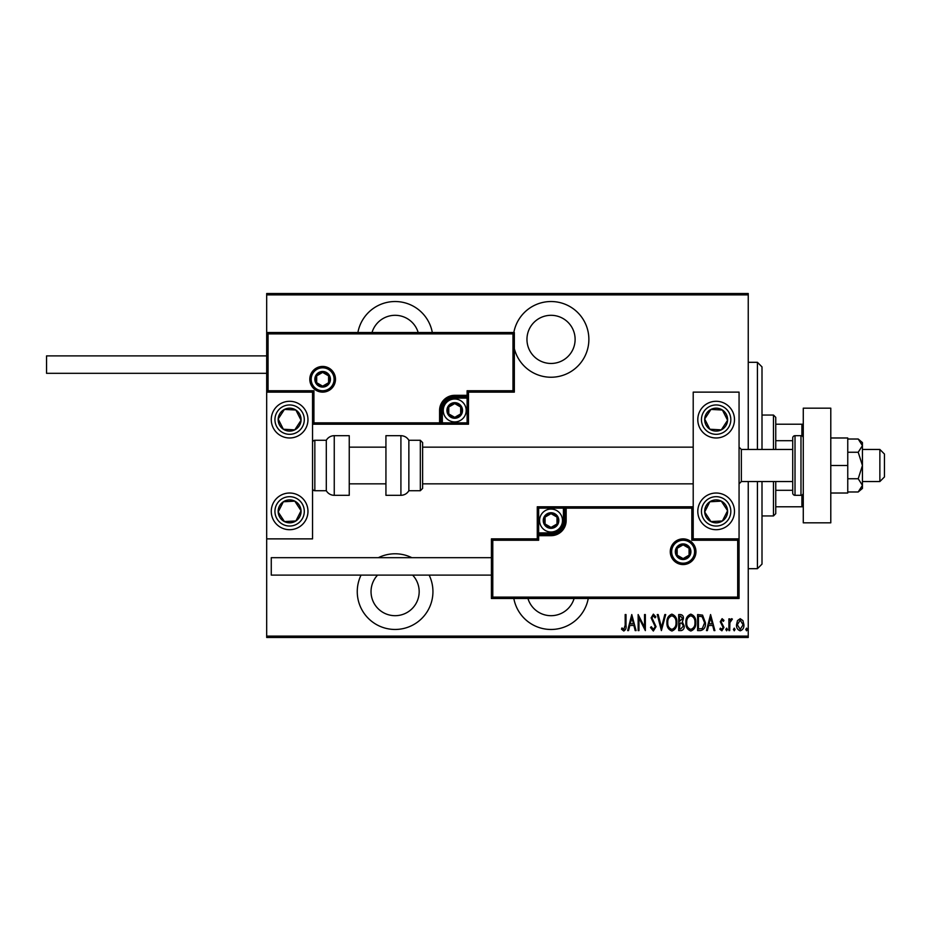 <?xml version="1.0" encoding="UTF-8"?>
<svg xmlns="http://www.w3.org/2000/svg" width="931" height="931" viewBox="0 0 931 931"><rect width="100%" height="100%" fill="white"/><g stroke="black" fill="none" stroke-linecap="round" stroke-linejoin="round"><path stroke-width="1.4" d="M513.831 598.505A37.834 37.834 0 0 0 588.241 598.505M361.053 575.114A37.834 37.834 0 0 0 395.105 629.461A37.834 37.834 0 0 0 429.144 575.114M411.828 557.681A37.834 37.834 0 0 0 378.37 557.681M432.31 332.495A37.834 37.834 0 0 0 357.9 332.495M514.343 348.625A37.834 37.834 0 0 0 588.869 339.384A37.834 37.834 0 0 0 513.831 332.495M551.036 315.306A24.078 24.078 0 0 1 575.114 339.384A24.078 24.078 0 0 1 551.036 363.462A24.078 24.078 0 0 1 526.958 339.384A24.078 24.078 0 0 1 551.036 315.306M372.028 332.495A24.078 24.078 0 0 1 418.17 332.495M412.631 575.114A24.078 24.078 0 0 1 395.105 615.694A24.078 24.078 0 0 1 377.579 575.114M574.101 598.505A24.078 24.078 0 0 1 527.958 598.505M737.492 620.605L740.215 618.673L742.938 620.605L743.916 624.771C744.09 627.855 742.857 629.868 740.215 630.811C737.573 629.868 736.34 627.855 736.514 624.771L737.492 620.605M728.892 630.601L728.892 618.871L729.718 618.871L729.718 620.605L731.58 618.673L732.394 619.068L729.892 622.641L729.718 630.601L728.892 630.601M722.095 618.673L723.957 620.337L723.375 621.338L722.06 620.104L721.071 621.687L723.957 627.424L721.874 630.811L719.838 629.216L720.408 628.134L721.851 629.368L723.131 627.482L720.257 621.745L722.095 618.673M700.566 630.601L697.61 630.601L697.61 614.553L702.568 615.135L705.43 622.781C705.826 627.005 704.208 629.612 700.566 630.601M678.687 630.601L678.687 614.553L680.48 614.553C682.574 614.891 683.552 616.217 683.412 618.533L682.353 621.943L684.238 626.051C684.366 628.472 683.366 629.996 681.224 630.601L678.687 630.601M661.394 630.601L657.274 614.553L658.182 614.553L661.499 627.506L664.815 614.553L665.712 614.553L661.394 630.601M638.969 630.601L638.142 630.601L638.142 614.553L644.52 627.203L644.52 614.553L645.346 614.553L645.346 630.601L638.969 617.975L638.969 630.601M625.178 625.225L625.178 614.553L626.004 614.553L626.004 625.388C626.482 628.018 625.737 629.891 623.77 631.02L621.477 629.158L621.978 627.925L623.84 629.368L625.178 625.225M748.245 636.106L748.245 637.479L266.685 637.479L266.685 636.106L748.245 636.106L748.245 481.548M748.245 449.452L748.245 294.894L266.685 294.894L266.685 293.521L748.245 293.521L748.245 294.894M266.685 636.106L266.685 538.874L312.548 538.874L312.548 392.126L266.685 392.126L266.685 373.319L46.55 373.319L46.55 355.886L266.685 355.886L266.685 294.894M631.765 614.553L636.082 630.601L635.186 630.601L633.871 625.457L629.856 625.457L628.541 630.601L627.645 630.601L631.765 614.553M653.353 631.02L650.49 627.506L651.293 626.691L653.364 629.368L655.226 626.644L651.106 617.881L653.376 614.146L655.843 616.857L655.063 617.847L653.271 615.787L651.933 617.823L656.041 626.668L653.353 631.02M666.957 622.653C666.677 618.44 668.295 615.6 671.833 614.146C675.452 615.507 677.116 618.324 676.825 622.571C677.105 626.784 675.464 629.6 671.903 631.02C668.342 629.635 666.689 626.842 666.957 622.653M685.879 622.653C685.612 618.44 687.229 615.6 690.767 614.146C694.386 615.507 696.051 618.324 695.76 622.571C696.039 626.784 694.398 629.6 690.837 631.02C687.276 629.635 685.623 626.842 685.879 622.653M710.574 614.553L714.903 630.601L714.007 630.601L712.681 625.457L708.677 625.457L707.362 630.601L706.466 630.601L710.574 614.553M725.808 629.472L726.634 628.134L727.46 629.472L726.634 630.811L725.808 629.472M733.419 629.472L734.245 628.134L735.071 629.472L734.245 630.811L733.419 629.472M745.766 629.472L746.592 628.134L747.418 629.472L746.592 630.811L745.766 629.472M633.452 623.817L631.87 617.649L630.287 623.817L633.452 623.817M676.011 622.571C676.209 619.138 674.824 616.881 671.868 615.787C668.935 616.927 667.562 619.208 667.771 622.641C667.585 626.051 668.947 628.285 671.868 629.368C674.847 628.285 676.22 626.028 676.011 622.571M680.631 616.194L679.502 616.194L679.502 621.338L682.598 618.556L680.631 616.194M680.061 622.99L679.502 628.96L680.724 628.96L683.412 626.051L681.783 623.176L680.061 622.99M694.945 622.571C695.143 619.138 693.758 616.881 690.802 615.787C687.869 616.927 686.496 619.208 686.706 622.641C686.508 626.051 687.881 628.285 690.802 629.368C693.781 628.285 695.154 626.028 694.945 622.571M698.436 616.194L698.436 628.96L702.3 628.553L704.616 622.781L702.079 616.648L698.436 616.194M712.262 623.817L710.679 617.649L709.096 623.817L712.262 623.817M743.089 624.782L740.215 620.104L737.329 624.782L740.215 629.368L743.089 624.782M757.415 449.452L757.415 362.31L762 366.895L762 449.452M762 481.548L762 564.105L757.415 568.69L757.415 481.548M757.415 362.31L748.245 362.31M757.415 568.69L748.245 568.69M773.463 449.452L773.463 415.051L775.756 417.344L775.756 449.452M775.756 481.548L775.756 513.656L773.463 515.949L773.463 481.548M773.463 415.051L762 415.051M773.463 515.949L762 515.949M775.756 424.222L803.278 424.222M775.756 440.7L792.723 440.7M775.756 490.3L792.723 490.3M803.278 506.778L801.894 506.778L801.894 495.117M775.756 506.778L801.894 506.778M801.894 435.883L801.894 424.222M716.137 529.704A18.341 18.341 0 0 1 697.796 511.363A18.341 18.341 0 0 1 716.137 493.023A18.341 18.341 0 0 1 734.478 511.363A18.341 18.341 0 0 1 716.137 529.704M716.137 401.296A18.341 18.341 0 0 0 697.796 419.637A18.341 18.341 0 0 0 716.137 437.977A18.341 18.341 0 0 0 734.478 419.637A18.341 18.341 0 0 0 700.775 409.605A18.341 18.341 0 0 0 706.105 434.998A18.341 18.341 0 0 1 700.775 409.605M693.211 538.874L693.211 392.126L739.063 392.126L739.063 538.874L693.211 538.874L691.826 540.259L691.826 508.151L693.211 506.778L563.418 506.778L563.418 508.151L538.653 508.151L538.653 532.916L551.036 532.916A12.382 12.382 0 0 0 563.418 520.534L563.418 508.151L564.791 508.151A1.373 1.373 0 0 1 566.164 506.778L566.164 520.534A15.129 15.129 0 0 1 551.036 535.674L538.653 535.674L538.653 540.259L492.79 540.259L492.79 597.12L491.417 598.505L491.417 538.874L537.268 538.874L537.268 535.674L538.653 535.674L538.653 534.289L551.036 534.289A13.756 13.756 0 0 0 564.791 520.534L564.791 508.151L691.826 508.151M289.622 401.296A18.341 18.341 0 0 1 307.963 419.637A18.341 18.341 0 0 1 289.622 437.977A18.341 18.341 0 0 1 271.27 419.637A18.341 18.341 0 0 1 289.622 401.296M289.622 529.704A18.341 18.341 0 0 0 307.963 511.363A18.341 18.341 0 0 0 289.622 493.023A18.341 18.341 0 0 0 271.27 511.363A18.341 18.341 0 0 0 289.622 529.704A18.341 18.341 0 0 1 279.591 496.002A18.341 18.341 0 0 0 274.261 521.395M266.685 392.126L266.685 332.495L514.343 332.495L514.343 392.126L512.969 390.741L512.969 333.88L268.058 333.88L268.058 390.741L266.685 392.126L266.685 538.874M879.865 449.452L884.45 454.037L884.45 476.963L879.865 481.548L879.865 449.452L862.432 449.452M792.723 449.452L741.355 449.452L741.355 481.548L739.063 483.841M334.101 379.278A11.463 11.463 0 0 0 322.638 367.815A11.463 11.463 0 0 0 311.175 379.278A11.463 11.463 0 0 0 322.638 390.741A11.463 11.463 0 0 0 334.101 379.278A11.463 11.463 0 0 1 322.638 390.741A11.463 11.463 0 0 1 311.175 379.278M514.343 392.126L468.479 392.126L468.479 395.326L467.106 395.326L467.106 390.741L512.969 390.741M454.724 398.084L454.724 396.711L467.106 396.711A1.373 1.373 0 0 0 468.479 395.326L468.479 424.222L442.341 424.222L442.341 422.849L467.106 422.849L467.106 398.084L454.724 398.084A12.382 12.382 0 0 0 442.341 410.466L442.341 422.849L440.968 422.849A1.373 1.373 0 0 1 439.583 424.222L442.341 424.222M442.341 410.466L440.968 410.466A13.756 13.756 0 0 1 454.724 396.711A13.756 13.756 0 0 0 440.968 410.466L440.968 422.849L439.583 422.849L439.583 424.222L312.548 424.222L313.922 422.849L439.583 422.849L439.583 410.466A15.129 15.129 0 0 1 454.724 395.326L467.106 395.326L467.106 396.711A1.373 1.373 0 0 0 468.479 395.326M512.969 333.88L514.343 332.495M468.479 392.126L467.106 390.741M268.058 333.88L266.685 332.495M268.058 390.741L313.922 390.741L312.548 392.126M468.479 424.222L467.106 422.849M671.647 551.722A11.463 11.463 0 0 0 683.121 563.185A11.463 11.463 0 0 0 694.584 551.722A11.463 11.463 0 0 0 683.121 540.259A11.463 11.463 0 0 0 671.647 551.722A11.463 11.463 0 0 1 683.121 540.259A11.463 11.463 0 0 1 694.584 551.722M492.79 597.12L737.689 597.12L737.689 540.259L739.063 538.874L739.063 598.505L491.417 598.505M537.268 535.674A1.373 1.373 0 0 1 538.653 534.289A1.373 1.373 0 0 0 537.268 535.674L537.268 506.778L563.418 506.778M491.417 538.874L492.79 540.259M537.268 538.874L538.653 540.259M737.689 597.12L739.063 598.505M537.268 506.778L538.653 508.151M544.158 520.534A6.878 6.878 0 0 0 556.994 523.978A6.878 6.878 0 0 0 551.036 513.656A6.878 6.878 0 0 0 544.158 520.534M545.077 520.534L545.077 523.978L551.036 527.412L556.994 523.978L556.994 517.089L551.036 513.656L545.077 517.089L545.077 520.534M562.499 520.534A11.463 11.463 0 0 1 551.036 531.997A11.463 11.463 0 0 1 539.573 520.534A11.463 11.463 0 0 1 551.036 509.071A11.463 11.463 0 0 1 562.499 520.534A11.463 11.463 0 0 0 551.036 509.071A11.463 11.463 0 0 0 539.573 520.534M556.994 523.978L556.994 517.089L551.036 513.656M545.077 517.089L545.077 523.978M447.846 410.466A6.878 6.878 0 0 0 460.682 413.911A6.878 6.878 0 0 0 454.724 403.589A6.878 6.878 0 0 0 447.846 410.466M448.765 410.466L448.765 413.911L454.724 417.344L460.682 413.911L460.682 407.022L454.724 403.589L448.765 407.022L448.765 410.466M466.187 410.466A11.463 11.463 0 0 1 454.724 421.929A11.463 11.463 0 0 1 443.261 410.466A11.463 11.463 0 0 1 454.724 399.003A11.463 11.463 0 0 1 466.187 410.466A11.463 11.463 0 0 0 454.724 399.003A11.463 11.463 0 0 0 443.261 410.466M460.682 413.911L460.682 407.022L454.724 403.589M448.765 407.022L448.765 413.911M315.76 379.278A6.878 6.878 0 0 0 328.596 382.722A6.878 6.878 0 0 0 322.638 372.4A6.878 6.878 0 0 0 315.76 379.278M316.68 379.278L316.68 382.722L322.638 386.156L328.596 382.722L328.596 375.845L322.638 372.4L316.68 375.845L316.68 379.278M328.596 382.722L328.596 375.845L322.638 372.4M316.68 375.845L316.68 382.722M676.232 551.722A6.878 6.878 0 0 0 689.068 555.155A6.878 6.878 0 0 0 683.121 544.844A6.878 6.878 0 0 0 676.232 551.722M677.163 551.722L677.163 555.155L683.121 558.6L689.068 555.155L689.068 548.278L683.121 544.844L677.163 548.278L677.163 551.722M689.068 555.155L689.068 548.278L683.121 544.844M677.163 548.278L677.163 555.155M725.738 425.909A11.463 11.463 0 0 0 710.958 409.407A11.463 11.463 0 0 0 709.864 429.238A11.463 11.463 0 0 0 725.738 425.909M724.446 425.071L727.588 420.265L722.409 410.036L710.958 409.407L704.686 419.008L709.864 429.238L721.316 429.866L724.446 425.071M726.168 404.275A18.341 18.341 0 0 1 716.137 437.977A18.341 18.341 0 0 0 731.498 429.668M727.588 420.265L722.409 410.036L710.958 409.407L704.686 419.008L709.864 429.238L721.316 429.866L727.588 420.265M299.212 425.909A11.463 11.463 0 0 0 284.444 409.407A11.463 11.463 0 0 0 283.35 429.238A11.463 11.463 0 0 0 299.212 425.909M297.932 425.071L301.062 420.265L295.895 410.036L284.444 409.407L278.171 419.008L283.35 429.238L294.801 429.866L297.932 425.071M301.062 420.265L295.895 410.036L284.444 409.407L278.171 419.008L283.35 429.238L294.801 429.866L301.062 420.265M280.022 517.636A11.463 11.463 0 0 0 301.062 510.735A11.463 11.463 0 0 0 283.35 501.762A11.463 11.463 0 0 0 280.022 517.636M281.302 516.798L284.444 521.593L295.895 520.964L301.062 510.735L294.801 501.134L283.35 501.762L278.171 511.992L281.302 516.798M304.972 501.332A18.341 18.341 0 0 0 289.622 493.023A18.341 18.341 0 0 1 299.654 526.725M284.444 521.593L295.895 520.964L301.062 510.735L294.801 501.134L283.35 501.762L278.171 511.992L284.444 521.593M706.536 517.636A11.463 11.463 0 0 0 727.588 510.735A11.463 11.463 0 0 0 709.864 501.762A11.463 11.463 0 0 0 706.536 517.636M707.828 516.798L710.958 521.593L722.409 520.964L727.588 510.735L721.316 501.134L709.864 501.762L704.686 511.992L707.828 516.798M710.958 521.593L722.409 520.964L727.588 510.735L721.316 501.134L709.864 501.762L704.686 511.992L710.958 521.593M334.252 435.685A9.17 9.17 0 0 0 326.304 440.282L326.304 490.718A9.17 9.17 0 0 0 334.252 495.315L349.241 495.315L349.241 435.685L334.252 435.685L334.252 495.315M326.304 440.282L314.841 440.282A2.293 2.293 0 0 0 312.548 442.574M314.841 440.282L314.841 490.718A2.293 2.293 0 0 1 312.548 488.426M314.841 490.718L326.304 490.718M400.912 435.685L385.934 435.685L385.934 495.315L400.912 495.315L400.912 435.685C404.38 435.801 407.033 437.337 408.86 440.282L408.86 490.718L420.323 490.718L420.323 440.282L422.616 442.574L422.616 488.426L420.323 490.718M422.616 473.251L422.616 483.841L693.211 483.841M491.417 575.114L271.27 575.114L271.27 557.681L491.417 557.681M830.789 408.174L830.789 522.826L803.278 522.826L803.278 408.174L830.789 408.174M800.986 495.315L800.986 435.685L795.016 435.685A2.293 2.293 0 0 0 792.723 437.977L792.723 493.023A2.293 2.293 0 0 0 795.016 495.315L800.986 495.315A2.293 2.293 0 0 0 803.278 493.023M800.986 435.685A2.293 2.293 0 0 1 803.278 437.977M858.207 452.257L862.432 465.5L862.432 445.646L858.207 439.025L862.432 442.574L862.432 445.646L858.207 452.257L847.757 452.257M858.207 439.025L847.757 439.025M858.207 478.743L862.432 485.354L862.432 465.5L858.207 478.743L847.757 478.743M858.207 491.975L862.432 488.426L862.432 485.354L858.207 491.975L847.757 491.975M830.789 465.5L847.757 465.5L847.757 437.977L830.789 437.977M847.757 465.5L847.757 493.023L830.789 493.023M309.802 379.278A12.836 12.836 0 0 1 322.638 366.442A12.836 12.836 0 0 1 335.486 379.278A12.836 12.836 0 0 1 322.638 392.126A12.836 12.836 0 0 1 309.802 379.278M313.922 390.741L313.922 422.849M467.106 396.711L467.106 398.084L468.479 398.084M454.724 396.711L454.724 395.326M440.968 410.466L439.583 410.466M695.957 551.722A12.836 12.836 0 0 1 683.121 564.558A12.836 12.836 0 0 1 670.273 551.722A12.836 12.836 0 0 1 683.121 538.874A12.836 12.836 0 0 1 695.957 551.722M737.689 540.259L691.826 540.259M551.036 532.916L551.036 534.289A13.756 13.756 0 0 0 564.791 520.534L566.164 520.534M538.653 534.289L538.653 532.916L537.268 532.916M551.036 534.289L551.036 535.674M563.418 520.534L564.791 520.534M543.239 520.534A7.797 7.797 0 0 0 551.036 528.331A7.797 7.797 0 0 0 558.833 520.534A7.797 7.797 0 0 0 551.036 512.737A7.797 7.797 0 0 0 543.239 520.534M446.927 410.466A7.797 7.797 0 0 0 454.724 418.263A7.797 7.797 0 0 0 462.521 410.466A7.797 7.797 0 0 0 454.724 402.669A7.797 7.797 0 0 0 446.927 410.466M314.841 379.278A7.797 7.797 0 0 0 322.638 387.075A7.797 7.797 0 0 0 330.435 379.278A7.797 7.797 0 0 0 322.638 371.481A7.797 7.797 0 0 0 314.841 379.278M675.324 551.722A7.797 7.797 0 0 0 683.121 559.519A7.797 7.797 0 0 0 690.907 551.722A7.797 7.797 0 0 0 683.121 543.925A7.797 7.797 0 0 0 675.324 551.722M728.426 427.666A14.675 14.675 0 0 0 724.167 407.347A14.675 14.675 0 0 0 703.848 411.607A14.675 14.675 0 0 0 708.107 431.926A14.675 14.675 0 0 0 728.426 427.666M301.9 427.666A14.675 14.675 0 0 0 297.641 407.347A14.675 14.675 0 0 0 277.333 411.607A14.675 14.675 0 0 0 281.593 431.926A14.675 14.675 0 0 0 301.9 427.666M277.333 519.393A14.675 14.675 0 0 0 297.641 523.653A14.675 14.675 0 0 0 301.9 503.334A14.675 14.675 0 0 0 281.593 499.074A14.675 14.675 0 0 0 277.333 519.393M703.848 519.393A14.675 14.675 0 0 0 724.167 523.653A14.675 14.675 0 0 0 728.426 503.334A14.675 14.675 0 0 0 708.107 499.074A14.675 14.675 0 0 0 703.848 519.393M795.016 435.685L795.016 495.315M741.355 449.452L739.063 447.159M349.241 447.159L385.934 447.159M422.616 447.159L693.211 447.159M349.241 483.841L385.934 483.841M879.865 481.548L862.432 481.548M792.723 481.548L741.355 481.548M420.323 440.282L408.86 440.282M400.912 495.315C404.38 495.199 407.033 493.663 408.86 490.718"/></g></svg>
